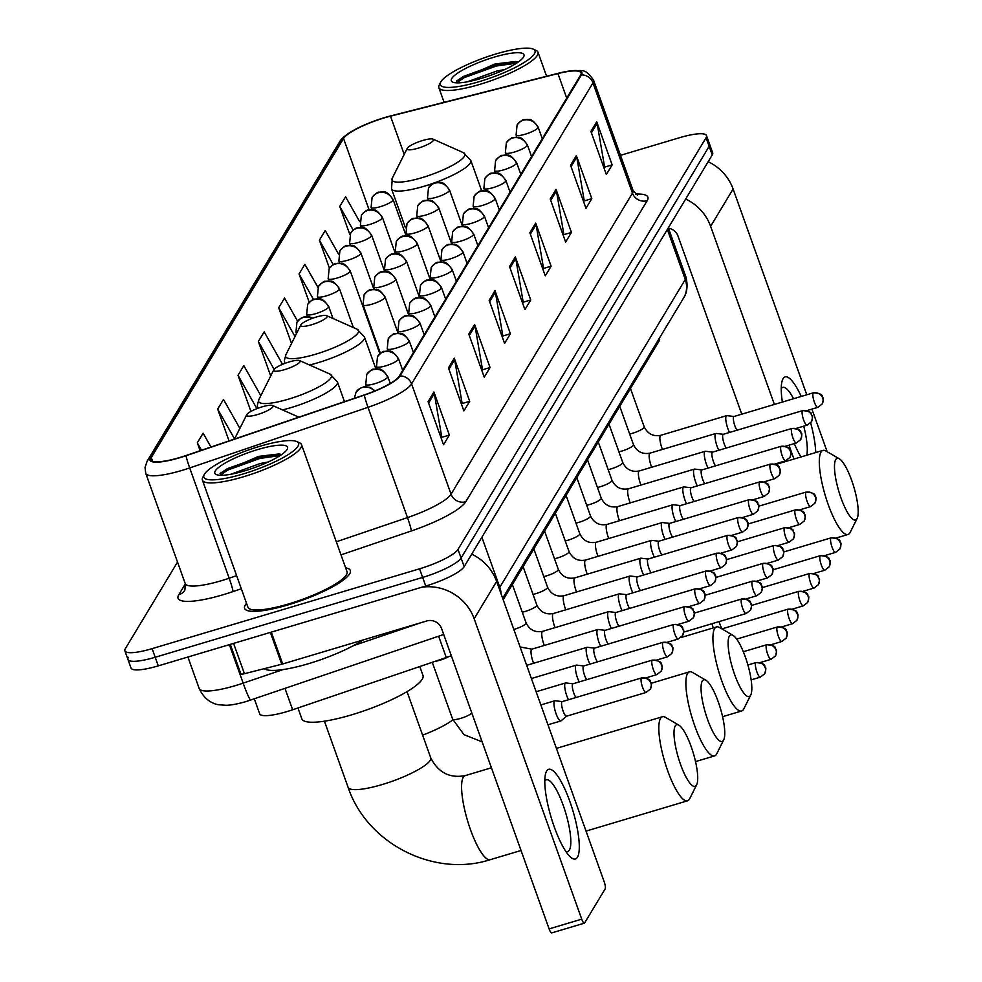 <?xml version="1.0" encoding="UTF-8"?>
<svg xmlns="http://www.w3.org/2000/svg" width="982" height="982" viewBox="0 0 982 982"><rect width="100%" height="100%" fill="white"/><g stroke="black" fill="none" stroke-linecap="round" stroke-linejoin="round"><path stroke-width="1.47" d="M451.303 655.743A35.094 7.353 160.3 0 1 446.282 657.535L292.648 709.765A35.094 7.353 160.3 0 1 286.891 711.606A35.094 7.353 160.3 0 1 259.665 713.779L254.326 698.865M659.352 338.262L659.56 338.864A35.094 7.353 160.3 0 1 659.143 340.95L503.201 599.757M128.384 657.351A35.094 7.353 -19.7 0 0 127.955 659.438L131.048 668.055A35.094 7.353 -19.7 0 0 158.274 665.87L425.734 586.045A35.094 7.353 -19.7 0 0 464.167 566.663L712.245 154.935A35.094 7.353 -19.7 0 0 712.674 152.836L709.581 144.231A35.094 7.353 -19.7 0 1 709.164 146.318A35.094 7.353 -19.7 0 0 709.581 144.231L706.5 135.614A35.094 7.353 -19.7 0 0 679.274 137.787L620.477 155.34M177.521 562.072L125.303 648.734A35.094 7.353 -19.7 0 0 124.874 650.821A35.094 7.353 -19.7 0 0 152.1 648.648L419.56 568.811L422.641 577.428A35.094 7.353 -19.7 0 0 461.074 558.046L709.164 146.318L461.074 558.046A35.094 7.353 -19.7 0 1 422.641 577.428L155.181 657.265L422.641 577.428L425.734 586.045M127.955 659.438A35.094 7.353 -19.7 0 0 155.181 657.265A35.094 7.353 -19.7 0 1 127.955 659.438L124.874 650.821M288.156 604.875A56.146 11.772 -19.7 0 0 350.316 570.505A56.146 11.772 -19.7 0 0 345.639 567.829A56.146 11.772 -19.7 0 1 350.316 570.505A56.146 11.772 -19.7 0 1 288.156 604.875A56.146 11.772 -19.7 0 1 244.592 608.361A56.146 11.772 -19.7 0 0 288.156 604.875M179.878 457.477A37.426 7.844 160.3 0 1 150.835 459.809A37.426 7.844 160.3 0 1 151.289 457.575L343.553 138.487A37.426 7.844 160.3 0 1 390.505 116.158L557.936 73.589A37.426 7.844 160.3 0 1 581.025 72.901A37.426 7.844 160.3 0 1 580.583 75.135L399.183 376.192A37.426 7.844 160.3 0 1 364.322 394.911L186.015 455.525A37.426 7.844 160.3 0 1 179.878 457.477M179.718 457.735A38.372 8.04 -19.7 0 0 186.015 455.734L364.322 395.12A38.372 8.04 -19.7 0 0 400.042 375.934L581.442 74.877A38.372 8.04 -19.7 0 0 568.283 71.183A38.372 8.04 -19.7 0 0 558.242 73.282L390.799 115.864A38.372 8.04 -19.7 0 0 351.863 131.306A38.372 8.04 -19.7 0 0 342.693 138.744L150.418 457.833A38.372 8.04 -19.7 0 0 179.718 457.735M246.519 603.316A56.146 11.772 -19.7 0 0 244.592 608.361A56.146 11.772 -19.7 0 1 246.519 603.316M419.56 568.811A35.094 7.353 -19.7 0 0 457.993 549.429L706.083 137.701A35.094 7.353 -19.7 0 0 706.5 135.614M556.021 189.354L571.45 232.427L565.632 242.075L550.215 199.002L556.021 189.354A9.354 8.863 -148.9 0 1 556.426 190.889L550.706 200.389M576.373 155.573L591.802 198.646L585.984 208.307L570.567 165.234L576.373 155.573A9.354 8.863 -148.9 0 1 576.778 157.12L571.058 166.609M596.725 121.805L612.154 164.878L606.336 174.526L590.918 131.453L596.725 121.805A9.354 8.863 -148.9 0 1 597.13 123.339L591.409 132.84M494.977 290.672L510.395 333.745L504.576 343.393L489.159 300.32L494.977 290.672A9.354 8.863 -148.9 0 1 495.382 292.206L489.65 301.707M474.625 324.453L490.043 367.526L484.236 377.174L468.807 334.101L474.625 324.453A9.354 8.863 -148.9 0 1 475.03 325.987L469.298 335.488M454.273 358.221L469.691 401.294L463.885 410.942L448.455 367.869L454.273 358.221A9.354 8.863 -148.9 0 1 454.678 359.756L448.958 369.257M433.921 392.002L449.339 435.075L443.533 444.723L428.103 401.65L433.921 392.002A9.354 8.863 -148.9 0 1 434.326 393.537L428.606 403.025M535.681 223.123L551.098 266.196L545.28 275.844L529.863 232.783L535.681 223.123A9.354 8.863 -148.9 0 1 536.074 224.657L530.354 234.158M515.329 256.903L530.746 299.976L524.928 309.625L509.511 266.552L515.329 256.903A9.354 8.863 -148.9 0 1 515.734 258.438L510.002 267.939M317.947 287.407L304.874 264.318L299.056 273.966L309.22 302.358M338.569 254.105L325.226 230.537L319.408 240.197L329.461 268.258M359.682 221.686L345.578 196.768L339.76 206.416L349.862 234.612M260.819 395.672L243.818 365.635L238.012 375.284L250.938 411.409M239.878 428.385L223.466 399.416L217.66 409.064L229.052 440.893M210.958 447.043L203.114 433.185L197.308 442.833L200.132 450.726M297.607 321.212L284.522 298.086L278.704 307.747L291.519 343.516M282.546 364.322L264.17 331.867L258.364 341.515L270.701 375.971M530.746 299.976L523.001 302.284M522.559 303.008L523.173 301.99L515.734 258.438M551.098 266.196L543.341 268.516M542.911 269.228L543.525 268.221L536.074 224.657M449.339 435.075L441.593 437.383M441.163 438.107L441.765 437.088L434.326 393.537M469.691 401.294L461.945 403.614M461.515 404.326L462.117 403.32L454.678 359.756M490.043 367.526L482.297 369.833M481.855 370.558L482.469 369.539L475.03 325.987M510.395 333.745L502.649 336.065M502.207 336.777L502.821 335.77L495.382 292.206M612.154 164.878L604.396 167.185M603.967 167.91L604.581 166.891L597.13 123.339M591.802 198.646L584.045 200.966M583.615 201.678L584.229 200.672L576.778 157.12M571.45 232.427L563.693 234.735M563.263 235.459L563.877 234.44L556.426 190.889M258.364 341.515L274.113 369.33M238.012 375.284L256.903 408.659M217.66 409.064L234.575 438.954M197.308 442.833L201.506 450.259M278.704 307.747L295.017 336.544M299.056 273.966L313.516 299.498M319.408 240.197L333.279 264.686M339.76 206.416L353.189 230.132M577.465 857.225A46.792 11.379 -106.6 0 1 569.364 855.948A46.792 11.379 -106.6 0 1 551.148 817.405A46.792 11.379 -106.6 0 1 545.255 775.179A46.792 11.379 -106.6 0 1 546.618 771.079A46.792 11.379 -106.6 0 1 569.793 801.287A46.792 11.379 -106.6 0 1 577.465 857.225M565.767 851.308A37.426 9.108 73.4 0 0 567.731 851.517A37.426 9.108 73.4 0 0 569.364 850.105A37.426 9.108 73.4 0 0 564.527 809.168A37.426 9.108 73.4 0 0 546.323 779.782A37.426 9.108 73.4 0 0 544.789 781.034M421.867 587.199A46.792 44.313 31.1 0 1 474.159 618.734L581.725 919.164A5.843 1.424 73.4 0 0 584.364 923.166A5.843 1.424 73.4 0 0 584.621 922.945L605.17 888.845A5.843 1.424 73.4 0 0 604.212 881.861L496.634 581.43L474.159 618.734M471.704 554.13A46.792 44.313 31.1 0 1 496.634 581.43M552.007 932.679A5.843 1.424 -106.6 0 1 551.749 932.9A5.843 1.424 -106.6 0 1 549.11 928.898L441.544 628.468A11.698 11.084 -148.9 0 0 426.814 620.955L282.681 663.967A5.843 1.228 160.3 0 1 281.76 664.225L244.432 673.713A5.843 1.228 160.3 0 1 240.823 673.824L230.291 644.376M259.53 446.38A50.303 10.544 -19.7 0 0 204.182 474.65A50.303 10.544 -19.7 0 0 242.861 474.048A50.303 10.544 -19.7 0 0 296.687 441.519A50.303 10.544 -19.7 0 0 259.53 446.38M204.182 474.65L202.758 477.473A52.635 11.035 -19.7 0 0 202.402 480.112A52.635 11.035 -19.7 0 0 243.241 476.847A52.635 11.035 -19.7 0 0 301.523 444.625A52.635 11.035 -19.7 0 0 299.571 442.808L296.687 441.519M202.402 480.112L247.906 607.171A52.635 11.035 -19.7 0 0 288.733 603.905A52.635 11.035 -19.7 0 0 347.014 571.684L301.523 444.625M264.281 668.668A58.49 12.263 -19.7 0 0 308.594 663.66A58.49 12.263 -19.7 0 0 362.935 640.019M230.819 474.257L260.107 463.529L268.282 461.97M244.8 470.832A38.605 8.089 -19.7 0 0 287.284 449.118A38.605 8.089 -19.7 0 0 257.591 449.596A38.605 8.089 -19.7 0 0 216.261 474.552A38.605 8.089 -19.7 0 0 244.8 470.832M281.576 454.605L279.048 453.93L258.524 456.397L220.361 473.128M220.128 475.263L227.726 470.071L259.948 458.422L280.128 455.574M220.078 473.459L227.247 468.721L259.469 457.084L280.68 454.261M696.459 785.134A32.173 7.819 73.4 0 0 696.643 784.802A32.173 7.819 73.4 0 0 693.353 753.292A32.173 7.819 73.4 0 0 678.832 725.121A32.173 7.819 73.4 0 0 675.26 725.919A32.173 7.819 73.4 0 0 680.526 764.377A32.173 7.819 73.4 0 0 696.459 785.134M696.643 784.802L689.695 798.697A43.871 10.667 -106.6 0 1 689.438 799.152A43.871 10.667 -106.6 0 1 687.535 800.809A43.871 10.667 -106.6 0 1 666.189 766.377A43.871 10.667 -106.6 0 1 660.53 718.394A43.871 10.667 -106.6 0 1 662.433 716.737A43.871 10.667 -106.6 0 1 665.403 717.314L678.832 725.121M262.169 406.83A14.043 2.946 -19.7 0 0 246.728 414.723A14.043 2.946 -19.7 0 0 257.517 414.551A14.043 2.946 -19.7 0 0 272.542 405.48A14.043 2.946 -19.7 0 0 262.169 406.83M297.951 707.961L301.83 718.812A64.333 13.49 -19.7 0 0 351.74 714.81A64.333 13.49 -19.7 0 0 422.972 675.432L419.793 666.545M723.513 740.232A32.173 7.819 73.4 0 0 723.697 739.9A32.173 7.819 73.4 0 0 720.407 708.39A32.173 7.819 73.4 0 0 705.886 680.219A32.173 7.819 73.4 0 0 702.314 681.005A32.173 7.819 73.4 0 0 707.58 719.462A32.173 7.819 73.4 0 0 723.513 740.232M723.697 739.9L716.75 753.795A43.871 10.667 -106.6 0 1 716.504 754.25A43.871 10.667 -106.6 0 1 714.589 755.907A43.871 10.667 -106.6 0 1 693.243 721.463A43.871 10.667 -106.6 0 1 687.584 673.492A43.871 10.667 -106.6 0 1 689.499 671.835A43.871 10.667 -106.6 0 1 692.457 672.412L705.886 680.219M289.224 361.928A14.043 2.946 -19.7 0 0 273.782 369.821A14.043 2.946 -19.7 0 0 284.571 369.649A14.043 2.946 -19.7 0 0 299.596 360.578A14.043 2.946 -19.7 0 0 289.224 361.928M750.579 695.33A32.173 7.819 73.4 0 0 750.751 694.998A32.173 7.819 73.4 0 0 747.462 663.476A32.173 7.819 73.4 0 0 732.94 635.317A32.173 7.819 73.4 0 0 729.368 636.103A32.173 7.819 73.4 0 0 734.646 674.56A32.173 7.819 73.4 0 0 750.579 695.33M750.751 694.998L743.804 708.894A43.871 10.667 -106.6 0 1 743.558 709.348A43.871 10.667 -106.6 0 1 741.643 710.993A43.871 10.667 -106.6 0 1 720.297 676.561A43.871 10.667 -106.6 0 1 714.638 628.578A43.871 10.667 -106.6 0 1 716.553 626.933A43.871 10.667 -106.6 0 1 719.511 627.51L732.94 635.317M316.29 317.026A14.043 2.946 -19.7 0 0 300.836 324.907A14.043 2.946 -19.7 0 0 311.638 324.747A14.043 2.946 -19.7 0 0 326.65 315.664A14.043 2.946 -19.7 0 0 316.29 317.026M856.942 518.803A32.173 7.819 73.4 0 0 857.126 518.471A32.173 7.819 73.4 0 0 853.837 486.962A32.173 7.819 73.4 0 0 839.315 458.79A32.173 7.819 73.4 0 0 835.731 459.576A32.173 7.819 73.4 0 0 841.009 498.034A32.173 7.819 73.4 0 0 856.942 518.803M857.126 518.471L850.179 532.367A43.871 10.667 -106.6 0 1 849.921 532.821A43.871 10.667 -106.6 0 1 848.006 534.466A43.871 10.667 -106.6 0 1 826.672 500.034A43.871 10.667 -106.6 0 1 821.013 452.051A43.871 10.667 -106.6 0 1 822.916 450.407A43.871 10.667 -106.6 0 1 825.887 450.983L839.315 458.79M422.653 140.5A14.043 2.946 -19.7 0 0 407.211 148.38A14.043 2.946 -19.7 0 0 418.001 148.221A14.043 2.946 -19.7 0 0 433.025 139.137A14.043 2.946 -19.7 0 0 422.653 140.5M711.95 623.73A10.532 2.565 73.4 0 0 713.042 627.24A10.532 2.565 73.4 0 0 713.288 627.903M719.168 621.569A7.598 1.854 73.4 0 0 720.052 624.491A7.598 1.854 73.4 0 0 722.187 628.811M435.161 661.316A10.532 2.21 -19.7 0 0 439.924 660.223A10.532 2.21 -19.7 0 0 448.197 656.872M562.269 701.602L555.088 700.755A10.532 2.565 73.4 0 0 554.818 700.767A10.532 2.565 73.4 0 0 556.082 713.754A10.532 2.565 73.4 0 0 560.845 720.948A10.532 2.565 73.4 0 0 561.078 720.813L566.614 716.173M562.379 701.614A7.598 1.854 73.4 0 0 562.17 701.627A7.598 1.854 73.4 0 0 561.839 701.909A7.598 1.854 73.4 0 0 563.091 711.005A7.598 1.854 73.4 0 0 566.528 716.197A7.598 1.854 73.4 0 0 566.7 716.099M573.009 683.779L565.828 682.932A10.532 2.565 73.4 0 0 565.558 682.956A10.532 2.565 73.4 0 0 566.823 695.931A10.532 2.565 73.4 0 0 568.443 699.749M573.107 683.791A7.598 1.854 73.4 0 0 572.911 683.803A7.598 1.854 73.4 0 0 572.58 684.098A7.598 1.854 73.4 0 0 573.832 693.182A7.598 1.854 73.4 0 0 575.968 697.515M583.75 665.956L576.569 665.109A10.532 2.565 73.4 0 0 576.287 665.133A10.532 2.565 73.4 0 0 577.563 678.12A10.532 2.565 73.4 0 0 579.184 681.938M583.848 665.968A7.598 1.854 73.4 0 0 583.652 665.992A7.598 1.854 73.4 0 0 583.32 666.275A7.598 1.854 73.4 0 0 584.572 675.358A7.598 1.854 73.4 0 0 586.696 679.691M594.478 648.145L587.297 647.285A10.532 2.565 73.4 0 0 587.027 647.31A10.532 2.565 73.4 0 0 588.292 660.297A10.532 2.565 73.4 0 0 589.924 664.114M594.589 648.157A7.598 1.854 73.4 0 0 594.392 648.169A7.598 1.854 73.4 0 0 594.061 648.451A7.598 1.854 73.4 0 0 595.301 657.547A7.598 1.854 73.4 0 0 597.437 661.868M605.219 630.321L598.038 629.474A10.532 2.565 73.4 0 0 597.768 629.487A10.532 2.565 73.4 0 0 599.032 642.473A10.532 2.565 73.4 0 0 600.665 646.291M605.329 630.334A7.598 1.854 73.4 0 0 605.121 630.346A7.598 1.854 73.4 0 0 604.789 630.628A7.598 1.854 73.4 0 0 606.041 639.724A7.598 1.854 73.4 0 0 608.177 644.057M615.96 612.498L608.779 611.651A10.532 2.565 73.4 0 0 608.509 611.676A10.532 2.565 73.4 0 0 609.773 624.65A10.532 2.565 73.4 0 0 611.393 628.48M616.058 612.51A7.598 1.854 73.4 0 0 615.861 612.523A7.598 1.854 73.4 0 0 615.53 612.817A7.598 1.854 73.4 0 0 616.782 621.901A7.598 1.854 73.4 0 0 618.918 626.234M626.7 594.675L619.519 593.828A10.532 2.565 73.4 0 0 619.237 593.852A10.532 2.565 73.4 0 0 620.514 606.839A10.532 2.565 73.4 0 0 622.134 610.657M626.798 594.687A7.598 1.854 73.4 0 0 626.602 594.711A7.598 1.854 73.4 0 0 626.27 594.994A7.598 1.854 73.4 0 0 627.523 604.09A7.598 1.854 73.4 0 0 629.646 608.41M637.428 576.864L630.248 576.017A10.532 2.565 73.4 0 0 629.978 576.029A10.532 2.565 73.4 0 0 631.242 589.016A10.532 2.565 73.4 0 0 632.874 592.833M637.539 576.876A7.598 1.854 73.4 0 0 637.343 576.888A7.598 1.854 73.4 0 0 637.011 577.17A7.598 1.854 73.4 0 0 638.251 586.266A7.598 1.854 73.4 0 0 640.387 590.587M648.169 559.04L640.988 558.193A10.532 2.565 73.4 0 0 640.718 558.218A10.532 2.565 73.4 0 0 641.983 571.193A10.532 2.565 73.4 0 0 643.615 575.01M648.28 559.053A7.598 1.854 73.4 0 0 648.071 559.065A7.598 1.854 73.4 0 0 647.739 559.359A7.598 1.854 73.4 0 0 648.992 568.443A7.598 1.854 73.4 0 0 651.127 572.776M658.91 541.217L651.729 540.37A10.532 2.565 73.4 0 0 651.459 540.395A10.532 2.565 73.4 0 0 652.723 553.369A10.532 2.565 73.4 0 0 654.343 557.199M659.008 541.229A7.598 1.854 73.4 0 0 658.812 541.242A7.598 1.854 73.4 0 0 658.48 541.536A7.598 1.854 73.4 0 0 659.732 550.62A7.598 1.854 73.4 0 0 661.868 554.953M669.65 523.406L662.469 522.547A10.532 2.565 73.4 0 0 662.187 522.571A10.532 2.565 73.4 0 0 663.464 535.558A10.532 2.565 73.4 0 0 665.084 539.376M669.749 523.418A7.598 1.854 73.4 0 0 669.552 523.431A7.598 1.854 73.4 0 0 669.221 523.713A7.598 1.854 73.4 0 0 670.473 532.809A7.598 1.854 73.4 0 0 672.596 537.129M680.379 505.583L673.198 504.736A10.532 2.565 73.4 0 0 672.928 504.748A10.532 2.565 73.4 0 0 674.192 517.735A10.532 2.565 73.4 0 0 675.825 521.552M680.489 505.595A7.598 1.854 73.4 0 0 680.293 505.607A7.598 1.854 73.4 0 0 679.961 505.89A7.598 1.854 73.4 0 0 681.201 514.985A7.598 1.854 73.4 0 0 683.337 519.318M691.119 487.759L683.938 486.912A10.532 2.565 73.4 0 0 683.668 486.937A10.532 2.565 73.4 0 0 684.933 499.912A10.532 2.565 73.4 0 0 686.565 503.741M691.23 487.772A7.598 1.854 73.4 0 0 691.021 487.784A7.598 1.854 73.4 0 0 690.69 488.079A7.598 1.854 73.4 0 0 691.942 497.162A7.598 1.854 73.4 0 0 694.078 501.495M701.86 469.936L694.679 469.089A10.532 2.565 73.4 0 0 694.409 469.114A10.532 2.565 73.4 0 0 695.673 482.101A10.532 2.565 73.4 0 0 697.294 485.918M701.958 469.948A7.598 1.854 73.4 0 0 701.762 469.973A7.598 1.854 73.4 0 0 701.43 470.255A7.598 1.854 73.4 0 0 702.682 479.339A7.598 1.854 73.4 0 0 704.818 483.672M712.601 452.125L705.42 451.266A10.532 2.565 73.4 0 0 705.137 451.29A10.532 2.565 73.4 0 0 706.414 464.277A10.532 2.565 73.4 0 0 708.034 468.095M712.699 452.137A7.598 1.854 73.4 0 0 712.502 452.15A7.598 1.854 73.4 0 0 712.171 452.432A7.598 1.854 73.4 0 0 713.411 461.528A7.598 1.854 73.4 0 0 715.547 465.849M723.329 434.302L716.148 433.455A10.532 2.565 73.4 0 0 715.878 433.467A10.532 2.565 73.4 0 0 717.142 446.454A10.532 2.565 73.4 0 0 718.775 450.272M723.439 434.314A7.598 1.854 73.4 0 0 723.243 434.326A7.598 1.854 73.4 0 0 722.912 434.609A7.598 1.854 73.4 0 0 724.151 443.704A7.598 1.854 73.4 0 0 726.287 448.038M734.07 416.478L726.889 415.632A10.532 2.565 73.4 0 0 726.619 415.656A10.532 2.565 73.4 0 0 727.883 428.631A10.532 2.565 73.4 0 0 729.516 432.461M734.18 416.491A7.598 1.854 73.4 0 0 733.971 416.503A7.598 1.854 73.4 0 0 733.64 416.798A7.598 1.854 73.4 0 0 734.892 425.881A7.598 1.854 73.4 0 0 737.028 430.214M800.981 456.949A46.792 11.379 -106.6 0 1 794.278 443.606M782.359 402.068A46.792 11.379 -106.6 0 1 781.721 382.747A46.792 11.379 -106.6 0 1 783.084 378.659A46.792 11.379 -106.6 0 1 801.226 396.433M685.682 199.027A46.792 44.313 31.1 0 1 710.612 226.314L774.393 404.449M708.169 161.711A46.792 44.313 31.1 0 1 733.1 188.998L806.774 394.776M810.653 422.849A46.792 11.379 -106.6 0 1 815.735 452.555M788.988 445.19L793.947 459.048M811.905 409.113L827.163 451.732M741.778 414.183L677.997 236.048A11.698 11.084 -148.9 0 0 668.484 228.205M806.75 455.231A37.426 9.108 73.4 0 0 803.742 426.163M793.566 398.717A37.426 9.108 73.4 0 0 782.777 387.362A37.426 9.108 73.4 0 0 781.242 388.614M495.984 53.961A50.303 10.544 -19.7 0 0 440.636 82.218A50.303 10.544 -19.7 0 0 479.314 81.616A50.303 10.544 -19.7 0 0 533.14 49.1A50.303 10.544 -19.7 0 0 495.984 53.961M440.636 82.218L439.224 85.053A52.635 11.035 -19.7 0 0 438.868 87.693A52.635 11.035 -19.7 0 0 479.695 84.415A52.635 11.035 -19.7 0 0 537.976 52.193A52.635 11.035 -19.7 0 0 536.025 50.389L533.14 49.1M467.285 81.825L496.561 71.109L504.736 69.538M481.254 78.4A38.605 8.089 -19.7 0 0 523.737 56.698A38.605 8.089 -19.7 0 0 494.044 57.177A38.605 8.089 -19.7 0 0 452.727 82.132A38.605 8.089 -19.7 0 0 481.254 78.4M518.042 62.173L515.513 61.498L494.989 63.977L456.826 80.708M456.581 82.844L464.179 77.652L496.413 66.003L516.581 63.155M456.544 81.04L463.7 76.301L495.922 64.652L517.133 61.841M285.001 688.431L292.648 709.765M438.635 636.201L446.282 657.535M658.615 339.477L659.143 340.95M443.692 634.482L246.052 701.578C237.104 704.119 230.304 705.346 225.676 705.26L219.317 704.806C217.967 704.72 206.134 703.493 199.186 688.505A46.792 9.808 -19.7 0 0 235.484 685.596A46.792 9.808 -19.7 0 0 243.155 683.141L229.371 644.646M464.167 566.663L457.993 549.429M158.274 665.87L152.1 648.648M712.245 154.935L706.083 137.701M499.102 588.304A46.792 9.808 -19.7 0 0 499.801 587.31L481.88 537.264M250.729 700.092A23.396 1.755 -108.8 0 1 243.155 683.141L283.123 669.564M353.287 645.702L421.033 622.674M501.102 593.889A23.396 22.156 -148.9 0 0 499.801 587.31L685.276 279.489L667.355 229.432M685.841 276.691C689.56 291.286 683.251 298.405 683.57 298.049A23.396 22.156 -148.9 0 0 685.276 279.489A46.792 9.808 -19.7 0 0 685.841 276.691L668.337 227.812M151.289 457.575L152.603 461.245M581.442 74.877A11.698 11.084 31.1 0 1 592.981 82.881L411.581 383.925A46.792 9.808 160.3 0 1 368.005 407.321L189.698 467.948A46.792 9.808 160.3 0 1 182.026 470.39A46.792 9.808 160.3 0 1 145.729 473.299L185.217 583.566A46.792 9.808 -19.7 0 0 221.515 580.657A46.792 9.808 -19.7 0 0 229.174 578.214L236.625 575.673M186.015 455.734A11.698 0.872 -108.8 0 0 189.698 467.948L229.174 578.214A11.698 0.872 71.2 0 1 233.016 591.581A58.49 12.263 160.3 0 1 178.761 594.785L185.328 583.897M364.322 395.12A11.698 0.872 -108.8 0 0 368.005 407.321L407.481 517.588A46.792 9.808 -19.7 0 0 451.057 494.192L411.581 383.925A11.698 11.084 -148.9 0 0 400.042 375.934M568.283 71.183C584.216 70.52 584.818 68.2 593.533 80.094A46.792 9.808 160.3 0 1 592.981 82.881L632.457 193.147A46.792 9.808 -19.7 0 0 633.022 190.348L637.453 195.209M342.693 138.744A11.698 11.084 -148.9 0 0 339.416 142.144L147.14 461.221A11.698 11.084 31.1 0 1 150.418 457.833M635.612 194.117A58.49 12.263 160.3 0 1 647.187 200.672L465.787 501.716A58.49 12.263 160.3 0 1 411.323 530.967L341 554.867M241.314 588.758L233.016 591.581M336.31 541.794L407.481 517.588A11.698 0.872 71.2 0 1 411.323 530.967M465.787 501.716A11.698 11.084 -148.9 0 1 451.057 494.192L632.457 193.147A11.698 11.084 -148.9 0 0 647.187 200.672M178.761 594.785A11.698 11.084 -148.9 0 0 184.923 590.059L185.217 583.566M557.936 73.589L566.724 98.126M390.505 116.158L404.191 154.407M343.553 138.487L369.109 209.853M271.29 632.138L282.681 663.967M549.11 928.898L581.725 919.164M281.76 664.225L270.369 632.42M233.581 643.394L244.432 673.713M407.027 691.623L430.693 757.711A43.871 9.194 160.3 0 1 430.165 760.326A43.871 9.194 160.3 0 1 382.121 784.569A43.871 9.194 160.3 0 1 348.094 787.282C366.814 843.575 434.007 877.883 490.3 859.667L521.037 850.498M430.693 757.711C438.132 772.539 449.646 778.505 465.21 775.608A43.871 10.667 73.4 0 0 463.295 777.253A43.871 10.667 73.4 0 0 468.966 825.236A43.871 10.667 73.4 0 0 490.3 859.667M452.874 719.831A43.871 9.194 160.3 0 1 422.604 735.137M273.782 369.821L258.867 399.576A38.691 8.114 -19.7 0 0 288.622 399.109A38.691 8.114 -19.7 0 0 330.013 374.105L337.403 381.9A42.116 8.826 -19.7 0 1 290.77 407.677A42.116 8.826 -19.7 0 1 282.521 409.911M300.836 324.907L285.922 354.674A38.691 8.114 -19.7 0 0 315.676 354.207A38.691 8.114 -19.7 0 0 357.067 329.203L364.457 336.998A42.116 8.826 -19.7 0 1 317.837 362.763A42.116 8.826 -19.7 0 1 309.575 365.009M392.297 178.147A38.691 8.114 -19.7 0 0 422.039 177.681A38.691 8.114 -19.7 0 0 463.443 152.676L470.82 160.471A42.116 8.826 -19.7 0 1 424.199 186.236A42.116 8.826 -19.7 0 1 391.536 188.863L392.297 178.147L407.211 148.38M296.466 333.647L295.938 332.198A11.698 2.455 -19.7 0 0 296.908 332.751M295.938 332.198L296.932 322.219A11.698 11.084 31.1 0 1 303.094 317.481A11.698 11.084 -148.9 0 1 312.092 318.438M755.661 662.85A7.598 1.854 73.4 0 0 756.643 671.172A7.598 1.854 73.4 0 0 760.338 677.138L764.671 673.775A7.598 7.205 31.1 0 0 765.236 667.748A7.598 7.205 -148.9 0 0 755.661 662.85A7.598 1.854 73.4 0 1 755.993 662.568L747.903 664.986M307.464 316.56L306.679 314.375A11.698 2.455 -19.7 0 0 315.75 313.651A11.698 2.455 -19.7 0 0 328.565 307.182A11.698 11.084 -148.9 0 0 313.835 299.657A11.698 11.084 31.1 0 0 307.673 304.395C311.233 300.418 313.528 298.675 314.571 299.154L318.328 298.749C319.555 299.927 320.954 295.643 328.7 306.482A11.698 2.455 -19.7 0 1 328.565 307.182M766.39 645.039A7.598 1.854 73.4 0 0 767.372 653.349A7.598 1.854 73.4 0 0 771.079 659.315L775.412 655.964A7.598 7.205 31.1 0 0 775.964 649.924A7.598 7.205 -148.9 0 0 766.39 645.039A7.598 1.854 73.4 0 1 766.721 644.744L743.325 651.729M318.205 298.749L317.419 296.552A11.698 2.455 -19.7 0 0 326.49 295.827A11.698 2.455 -19.7 0 0 339.306 289.371A11.698 11.084 -148.9 0 0 324.576 281.846A11.698 11.084 31.1 0 0 318.413 286.572C321.961 282.595 324.269 280.852 325.312 281.331L329.068 280.926C330.283 282.116 331.695 277.832 339.441 288.671A11.698 2.455 -19.7 0 1 339.306 289.371M777.13 627.216A7.598 1.854 73.4 0 0 778.112 635.538A7.598 1.854 73.4 0 0 781.807 641.504L786.152 638.14A7.598 7.205 31.1 0 0 786.705 632.101A7.598 7.205 -148.9 0 0 777.13 627.216A7.598 1.854 73.4 0 1 777.462 626.933L736.672 639.11M328.933 280.926L328.148 278.728A11.698 2.455 -19.7 0 0 337.231 278.004A11.698 2.455 -19.7 0 0 350.034 271.548A11.698 11.084 -148.9 0 0 335.316 264.023A11.698 11.084 31.1 0 0 329.142 268.749C332.702 264.784 335.009 263.041 336.053 263.52L339.809 263.115C341.024 264.293 342.436 260.009 350.181 270.848A11.698 2.455 -19.7 0 1 350.034 271.548M787.871 609.392A7.598 1.854 73.4 0 0 788.853 617.715A7.598 1.854 73.4 0 0 792.548 623.68L796.893 620.317A7.598 7.205 31.1 0 0 797.445 614.29A7.598 7.205 -148.9 0 0 787.871 609.392A7.598 1.854 73.4 0 1 788.202 609.11L721.905 628.897M339.674 263.102L338.888 260.917A11.698 2.455 -19.7 0 0 347.959 260.193A11.698 2.455 -19.7 0 0 360.775 253.724A11.698 11.084 -148.9 0 0 346.045 246.2A11.698 11.084 31.1 0 0 339.882 250.938C343.442 246.961 345.738 245.218 346.781 245.696L350.549 245.291C351.765 246.47 353.164 242.186 360.922 253.025A11.698 2.455 -19.7 0 1 360.775 253.724M798.612 591.581A7.598 1.854 73.4 0 0 799.593 599.892A7.598 1.854 73.4 0 0 803.288 605.857L807.621 602.494A7.598 7.205 31.1 0 0 808.186 596.467A7.598 7.205 -148.9 0 0 798.612 591.581A7.598 1.854 73.4 0 1 798.943 591.287L751.512 605.452M350.414 245.279L349.629 243.094A11.698 2.455 -19.7 0 0 358.7 242.37A11.698 2.455 -19.7 0 0 371.515 235.901A11.698 11.084 -148.9 0 0 356.785 228.389A11.698 11.084 31.1 0 0 350.623 233.115C354.183 229.137 356.478 227.394 357.522 227.873L361.278 227.468C362.505 228.659 363.905 224.362 371.65 235.214A11.698 2.455 -19.7 0 1 371.515 235.901M809.34 573.758A7.598 1.854 73.4 0 0 810.322 582.068A7.598 1.854 73.4 0 0 814.029 588.046L818.362 584.683A7.598 7.205 31.1 0 0 818.914 578.644A7.598 7.205 -148.9 0 0 809.34 573.758A7.598 1.854 73.4 0 1 809.671 573.476L762.241 587.629M361.155 227.468L360.369 225.271A11.698 2.455 -19.7 0 0 369.441 224.547A11.698 2.455 -19.7 0 0 382.256 218.09A11.698 11.084 -148.9 0 0 367.526 210.565A11.698 11.084 31.1 0 0 361.364 215.291C364.911 211.326 367.219 209.571 368.262 210.062L372.018 209.657C373.234 210.835 374.645 206.551 382.391 217.39A11.698 2.455 -19.7 0 1 382.256 218.09M820.08 555.935A7.598 1.854 73.4 0 0 821.062 564.257A7.598 1.854 73.4 0 0 824.757 570.223L829.103 566.86A7.598 7.205 31.1 0 0 829.655 560.82A7.598 7.205 -148.9 0 0 820.08 555.935A7.598 1.854 73.4 0 1 820.412 555.652L772.981 569.806M371.883 209.645L371.098 207.46A11.698 2.455 -19.7 0 0 380.181 206.723A11.698 2.455 -19.7 0 0 392.984 200.267A11.698 11.084 -148.9 0 0 378.266 192.742A11.698 11.084 31.1 0 0 372.092 197.48C375.652 193.503 377.96 191.76 379.003 192.239L382.759 191.834C383.974 193.012 385.386 188.728 393.131 199.567A11.698 2.455 -19.7 0 1 392.984 200.267M830.821 538.111A7.598 1.854 73.4 0 0 831.803 546.434A7.598 1.854 73.4 0 0 835.498 552.4L839.843 549.036A7.598 7.205 31.1 0 0 840.396 543.009A7.598 7.205 -148.9 0 0 830.821 538.111A7.598 1.854 73.4 0 1 831.153 537.829L783.722 551.982M741.435 599.241A7.598 1.854 73.4 0 0 742.417 607.563A7.598 1.854 73.4 0 0 746.124 613.529L750.457 610.166A7.598 7.205 31.1 0 0 751.009 604.139A7.598 7.205 -148.9 0 0 741.435 599.241A7.598 1.854 73.4 0 1 741.766 598.959L694.335 613.112M380.427 353.36L363.07 304.85A11.698 2.455 -19.7 0 0 372.141 304.125A11.698 2.455 -19.7 0 0 384.944 297.669A11.698 11.084 -148.9 0 0 370.226 290.144A11.698 11.084 31.1 0 0 364.064 294.87C367.612 290.893 369.919 289.15 370.963 289.629L374.719 289.224C375.934 290.414 377.346 286.13 385.091 296.969A11.698 2.455 -19.7 0 1 384.944 297.669M752.175 581.418A7.598 1.854 73.4 0 0 753.157 589.74A7.598 1.854 73.4 0 0 756.864 595.706L761.197 592.342A7.598 7.205 31.1 0 0 761.75 586.315A7.598 7.205 -148.9 0 0 752.175 581.418A7.598 1.854 73.4 0 1 752.507 581.135L705.076 595.301M374.584 289.224L373.798 287.026A11.698 2.455 -19.7 0 0 382.882 286.302A11.698 2.455 -19.7 0 0 395.685 279.845A11.698 11.084 -148.9 0 0 380.955 272.321A11.698 11.084 31.1 0 0 374.793 277.047C378.352 273.082 380.648 271.327 381.703 271.818L385.46 271.413C386.675 272.591 388.074 268.307 395.832 279.146A11.698 2.455 -19.7 0 1 395.685 279.845M762.916 563.607A7.598 1.854 73.4 0 0 763.898 571.917A7.598 1.854 73.4 0 0 767.593 577.895L771.938 574.531A7.598 7.205 31.1 0 0 772.49 568.492A7.598 7.205 -148.9 0 0 762.916 563.607A7.598 1.854 73.4 0 1 763.247 563.312L715.817 577.477M385.325 271.4L384.539 269.215A11.698 2.455 -19.7 0 0 393.61 268.491A11.698 2.455 -19.7 0 0 406.425 262.022A11.698 11.084 -148.9 0 0 391.695 254.498A11.698 11.084 31.1 0 0 385.533 259.236C389.093 255.259 391.388 253.516 392.432 253.994L396.2 253.589C397.415 254.768 398.815 250.484 406.56 261.322A11.698 2.455 -19.7 0 1 406.425 262.022M773.656 545.783A7.598 1.854 73.4 0 0 774.638 554.106A7.598 1.854 73.4 0 0 778.333 560.071L782.666 556.708A7.598 7.205 31.1 0 0 783.231 550.669A7.598 7.205 -148.9 0 0 773.656 545.783A7.598 1.854 73.4 0 1 773.988 545.501L726.557 559.654M396.065 253.577L395.28 251.392A11.698 2.455 -19.7 0 0 404.351 250.668A11.698 2.455 -19.7 0 0 417.166 244.199A11.698 11.084 -148.9 0 0 402.436 236.687A11.698 11.084 31.1 0 0 396.274 241.412C399.834 237.435 402.129 235.692 403.172 236.171L406.929 235.766C408.144 236.957 409.555 232.66 417.301 243.511A11.698 2.455 -19.7 0 1 417.166 244.199M784.385 527.96A7.598 1.854 73.4 0 0 785.367 536.282A7.598 1.854 73.4 0 0 789.074 542.248L793.407 538.885A7.598 7.205 31.1 0 0 793.959 532.858A7.598 7.205 -148.9 0 0 784.385 527.96A7.598 1.854 73.4 0 1 784.716 527.678L737.286 541.831M406.793 235.766L406.02 233.569A11.698 2.455 -19.7 0 0 415.091 232.844A11.698 2.455 -19.7 0 0 427.894 226.388A11.698 11.084 -148.9 0 0 413.177 218.863A11.698 11.084 31.1 0 0 407.002 223.589C410.562 219.624 412.87 217.869 413.913 218.36L417.669 217.955C418.884 219.133 420.296 214.849 428.042 225.688A11.698 2.455 -19.7 0 1 427.894 226.388M795.125 510.149A7.598 1.854 73.4 0 0 796.107 518.459A7.598 1.854 73.4 0 0 799.802 524.425L804.148 521.074A7.598 7.205 31.1 0 0 804.7 515.034A7.598 7.205 -148.9 0 0 795.125 510.149A7.598 1.854 73.4 0 1 795.457 509.854L748.026 524.02M417.534 217.943L416.749 215.758A11.698 2.455 -19.7 0 0 425.832 215.021A11.698 2.455 -19.7 0 0 438.635 208.565A11.698 11.084 -148.9 0 0 423.905 201.04A11.698 11.084 31.1 0 0 417.743 205.766C421.303 201.801 423.598 200.058 424.654 200.537L428.41 200.132C429.625 201.31 431.024 197.026 438.782 207.865A11.698 2.455 -19.7 0 1 438.635 208.565M805.866 492.326A7.598 1.854 73.4 0 0 806.848 500.636A7.598 1.854 73.4 0 0 810.543 506.614L814.888 503.25A7.598 7.205 31.1 0 0 815.441 497.211A7.598 7.205 -148.9 0 0 805.866 492.326A7.598 1.854 73.4 0 1 806.197 492.043L758.767 506.196M428.275 200.119L427.489 197.934A11.698 2.455 -19.7 0 0 436.56 197.21A11.698 2.455 -19.7 0 0 449.375 190.741A11.698 11.084 -148.9 0 0 434.645 183.217A11.698 11.084 31.1 0 0 428.483 187.955C432.043 183.978 434.339 182.235 435.382 182.713L439.15 182.308C440.366 183.487 441.765 179.203 449.51 190.042A11.698 2.455 -19.7 0 1 449.375 190.741M641.32 678.194A7.598 1.854 73.4 0 0 642.302 686.504A7.598 1.854 73.4 0 0 646.009 692.47L650.342 689.119A7.598 7.205 31.1 0 0 650.894 683.079A7.598 7.205 -148.9 0 0 641.32 678.194A7.598 1.854 73.4 0 1 641.651 677.899L562.17 701.627M482.137 741.864L463.946 734.646L452.579 719.033A10.532 2.21 -19.7 0 0 460.742 718.37A10.532 2.21 -19.7 0 0 471.839 713.092M652.06 660.37A7.598 1.854 73.4 0 0 653.042 668.693A7.598 1.854 73.4 0 0 656.737 674.659L661.082 671.295A7.598 7.205 31.1 0 0 661.635 665.256A7.598 7.205 -148.9 0 0 652.06 660.37A7.598 1.854 73.4 0 1 652.392 660.088L572.911 683.803M354.342 398.299L356.024 392.272A11.698 11.084 31.1 0 1 362.186 387.534A11.698 11.084 -148.9 0 1 374.523 391.082M662.801 642.547A7.598 1.854 73.4 0 0 663.783 650.87A7.598 1.854 73.4 0 0 667.478 656.835L671.811 653.472A7.598 7.205 31.1 0 0 672.375 647.445A7.598 7.205 -148.9 0 0 662.801 642.547A7.598 1.854 73.4 0 1 663.132 642.265L583.652 665.992M366.544 386.613L365.758 384.428A11.698 2.455 -19.7 0 0 374.842 383.704A11.698 2.455 -19.7 0 0 387.645 377.235A11.698 11.084 -148.9 0 0 372.915 369.723A11.698 11.084 31.1 0 0 366.752 374.449C370.312 370.472 372.62 368.729 373.663 369.207L377.419 368.802C378.635 369.993 380.046 365.697 387.792 376.548A11.698 2.455 -19.7 0 1 387.645 377.235M673.529 624.736A7.598 1.854 73.4 0 0 674.511 633.046A7.598 1.854 73.4 0 0 678.218 639.012L682.551 635.649A7.598 7.205 31.1 0 0 683.104 629.622A7.598 7.205 -148.9 0 0 673.529 624.736A7.598 1.854 73.4 0 1 673.861 624.442L594.392 648.169M377.284 368.802L376.499 366.605A11.698 2.455 -19.7 0 0 385.57 365.881A11.698 2.455 -19.7 0 0 398.385 359.424A11.698 11.084 -148.9 0 0 383.655 351.9A11.698 11.084 31.1 0 0 377.493 356.626C381.053 352.661 383.348 350.905 384.392 351.396L388.16 350.991C389.375 352.17 390.775 347.886 398.532 358.725A11.698 2.455 -19.7 0 1 398.385 359.424M684.27 606.913A7.598 1.854 73.4 0 0 685.252 615.223A7.598 1.854 73.4 0 0 688.959 621.201L693.292 617.838A7.598 7.205 31.1 0 0 693.844 611.798A7.598 7.205 -148.9 0 0 684.27 606.913A7.598 1.854 73.4 0 1 684.601 606.63L605.121 630.346M388.025 350.979L387.239 348.794A11.698 2.455 -19.7 0 0 396.311 348.058A11.698 2.455 -19.7 0 0 409.126 341.601A11.698 11.084 -148.9 0 0 394.396 334.076A11.698 11.084 31.1 0 0 388.234 338.802C391.793 334.837 394.089 333.094 395.132 333.573L398.888 333.168C400.116 334.346 401.515 330.062 409.261 340.901A11.698 2.455 -19.7 0 1 409.126 341.601M597.768 629.487L531.876 649.163A10.532 2.565 73.4 0 0 531.323 649.753A10.532 2.565 73.4 0 0 533.152 662.138A10.532 2.565 73.4 0 0 533.57 663.267M695.011 589.09A7.598 1.854 73.4 0 0 695.993 597.412A7.598 1.854 73.4 0 0 699.687 603.378L704.033 600.014A7.598 7.205 31.1 0 0 704.585 593.987A7.598 7.205 -148.9 0 0 695.011 589.09A7.598 1.854 73.4 0 1 695.342 588.807L615.861 612.523M398.766 333.156L397.98 330.971A11.698 2.455 -19.7 0 0 407.051 330.247A11.698 2.455 -19.7 0 0 419.866 323.778A11.698 11.084 -148.9 0 0 405.136 316.253A11.698 11.084 31.1 0 0 398.974 320.991C402.522 317.014 404.83 315.271 405.873 315.75L409.629 315.345C410.844 316.523 412.256 312.239 420.001 323.078A11.698 2.455 -19.7 0 1 419.866 323.778M513.832 629.45A10.532 2.21 -19.7 0 0 514.433 629.278A10.532 2.21 -19.7 0 0 525.824 623.644A10.532 2.21 -19.7 0 0 526.082 622.833C529.556 629.904 535.067 632.739 542.616 631.34A10.532 2.565 73.4 0 0 542.052 631.929A10.532 2.565 73.4 0 0 543.881 644.315A10.532 2.565 73.4 0 0 544.31 645.444M705.751 571.266A7.598 1.854 73.4 0 0 706.733 579.589A7.598 1.854 73.4 0 0 710.428 585.554L714.761 582.191A7.598 7.205 31.1 0 0 715.326 576.164A7.598 7.205 -148.9 0 0 705.751 571.266A7.598 1.854 73.4 0 1 706.083 570.984L626.602 594.711M409.494 315.345L408.708 313.148A11.698 2.455 -19.7 0 0 417.792 312.423A11.698 2.455 -19.7 0 0 430.595 305.954A11.698 11.084 -148.9 0 0 415.865 298.442A11.698 11.084 31.1 0 0 409.703 303.168C413.262 299.191 415.57 297.448 416.613 297.927L420.37 297.521C421.585 298.712 422.997 294.416 430.742 305.267A11.698 2.455 -19.7 0 1 430.595 305.954M522.277 612.203A10.532 2.21 -19.7 0 0 525.161 611.455A10.532 2.21 -19.7 0 0 536.565 605.833A10.532 2.21 -19.7 0 0 536.823 605.01C540.284 612.081 545.796 614.916 553.357 613.517A10.532 2.565 73.4 0 0 552.792 614.118A10.532 2.565 73.4 0 0 554.621 626.504A10.532 2.565 73.4 0 0 555.051 627.633M716.479 553.455A7.598 1.854 73.4 0 0 717.461 561.765A7.598 1.854 73.4 0 0 721.169 567.731L725.502 564.38A7.598 7.205 31.1 0 0 726.054 558.341A7.598 7.205 -148.9 0 0 716.479 553.455A7.598 1.854 73.4 0 1 716.811 553.161L637.343 576.888M420.235 297.521L419.449 295.324A11.698 2.455 -19.7 0 0 428.52 294.6A11.698 2.455 -19.7 0 0 441.335 288.143A11.698 11.084 -148.9 0 0 426.605 280.619A11.698 11.084 31.1 0 0 420.443 285.345C424.003 281.38 426.298 279.625 427.342 280.115L431.11 279.71C432.325 280.889 433.725 276.605 441.47 287.444A11.698 2.455 -19.7 0 1 441.335 288.143M533.017 594.38A10.532 2.21 -19.7 0 0 535.902 593.631A10.532 2.21 -19.7 0 0 547.305 588.009A10.532 2.21 -19.7 0 0 547.563 587.187C551.025 594.27 556.536 597.105 564.098 595.693A10.532 2.565 73.4 0 0 563.533 596.295A10.532 2.565 73.4 0 0 565.362 608.68A10.532 2.565 73.4 0 0 565.779 609.81M727.22 535.632A7.598 1.854 73.4 0 0 728.202 543.954A7.598 1.854 73.4 0 0 731.909 549.92L736.242 546.557A7.598 7.205 31.1 0 0 736.795 540.517A7.598 7.205 -148.9 0 0 727.22 535.632A7.598 1.854 73.4 0 1 727.552 535.35L648.071 559.065M430.975 279.698L430.19 277.513A11.698 2.455 -19.7 0 0 439.261 276.777A11.698 2.455 -19.7 0 0 452.076 270.32A11.698 11.084 -148.9 0 0 437.346 262.795A11.698 11.084 31.1 0 0 431.184 267.534C434.744 263.557 437.039 261.813 438.082 262.292L441.839 261.887C443.054 263.066 444.465 258.782 452.211 269.62A11.698 2.455 -19.7 0 1 452.076 270.32M543.758 576.569A10.532 2.21 -19.7 0 0 546.643 575.82A10.532 2.21 -19.7 0 0 558.046 570.186A10.532 2.21 -19.7 0 0 558.292 569.376C561.765 576.446 567.277 579.282 574.826 577.882A10.532 2.565 73.4 0 0 574.274 578.472A10.532 2.565 73.4 0 0 576.103 590.857A10.532 2.565 73.4 0 0 576.52 591.986M737.961 517.809A7.598 1.854 73.4 0 0 738.943 526.131A7.598 1.854 73.4 0 0 742.638 532.097L746.983 528.733A7.598 7.205 31.1 0 0 747.535 522.706A7.598 7.205 -148.9 0 0 737.961 517.809A7.598 1.854 73.4 0 1 738.292 517.526L658.812 541.242M441.716 261.875L440.93 259.69A11.698 2.455 -19.7 0 0 450.002 258.966A11.698 2.455 -19.7 0 0 462.817 252.497A11.698 11.084 -148.9 0 0 448.087 244.972A11.698 11.084 31.1 0 0 441.925 249.71C445.472 245.733 447.78 243.99 448.823 244.469L452.579 244.064C453.794 245.242 455.206 240.958 462.952 251.797A11.698 2.455 -19.7 0 1 462.817 252.497M554.486 558.746A10.532 2.21 -19.7 0 0 557.383 557.997A10.532 2.21 -19.7 0 0 568.774 552.363A10.532 2.21 -19.7 0 0 569.032 551.553C572.506 558.623 578.017 561.458 585.567 560.059A10.532 2.565 73.4 0 0 585.002 560.661A10.532 2.565 73.4 0 0 586.831 573.046A10.532 2.565 73.4 0 0 587.261 574.163M748.701 499.998A7.598 1.854 73.4 0 0 749.683 508.308A7.598 1.854 73.4 0 0 753.378 514.273L757.711 510.91A7.598 7.205 31.1 0 0 758.276 504.883A7.598 7.205 -148.9 0 0 748.701 499.998A7.598 1.854 73.4 0 1 749.033 499.703L669.552 523.431M452.444 244.064L451.659 241.867A11.698 2.455 -19.7 0 0 460.742 241.142A11.698 2.455 -19.7 0 0 473.545 234.686A11.698 11.084 -148.9 0 0 458.815 227.161A11.698 11.084 31.1 0 0 452.653 231.887C456.213 227.91 458.52 226.167 459.564 226.646L463.32 226.241C464.535 227.431 465.947 223.147 473.692 233.986A11.698 2.455 -19.7 0 1 473.545 234.686M565.227 540.922A10.532 2.21 -19.7 0 0 568.112 540.174A10.532 2.21 -19.7 0 0 579.515 534.552A10.532 2.21 -19.7 0 0 579.773 533.729C583.234 540.812 588.746 543.647 596.307 542.236A10.532 2.565 73.4 0 0 595.743 542.837A10.532 2.565 73.4 0 0 597.572 555.223A10.532 2.565 73.4 0 0 598.001 556.352M759.43 482.174A7.598 1.854 73.4 0 0 760.412 490.484A7.598 1.854 73.4 0 0 764.119 496.462L768.452 493.099A7.598 7.205 31.1 0 0 769.004 487.06A7.598 7.205 -148.9 0 0 759.43 482.174A7.598 1.854 73.4 0 1 759.761 481.88L680.293 505.607M463.185 226.241L462.399 224.043A11.698 2.455 -19.7 0 0 471.47 223.319A11.698 2.455 -19.7 0 0 484.286 216.862A11.698 11.084 -148.9 0 0 469.556 209.338A11.698 11.084 31.1 0 0 463.394 214.064C466.953 210.099 469.249 208.356 470.292 208.835L474.06 208.43C475.276 209.608 476.675 205.324 484.421 216.163A11.698 2.455 -19.7 0 1 484.286 216.862M575.968 523.099A10.532 2.21 -19.7 0 0 578.852 522.35A10.532 2.21 -19.7 0 0 590.256 516.728A10.532 2.21 -19.7 0 0 590.513 515.906C593.975 522.989 599.486 525.824 607.048 524.413A10.532 2.565 73.4 0 0 606.483 525.014A10.532 2.565 73.4 0 0 608.312 537.399A10.532 2.565 73.4 0 0 608.73 538.529M770.17 464.351A7.598 1.854 73.4 0 0 771.152 472.673A7.598 1.854 73.4 0 0 774.859 478.639L779.192 475.276A7.598 7.205 31.1 0 0 779.745 469.236A7.598 7.205 -148.9 0 0 770.17 464.351A7.598 1.854 73.4 0 1 770.502 464.069L691.021 487.784M473.925 208.417L473.14 206.232A11.698 2.455 -19.7 0 0 482.211 205.508A11.698 2.455 -19.7 0 0 495.026 199.039A11.698 11.084 -148.9 0 0 480.296 191.515A11.698 11.084 31.1 0 0 474.134 196.253C477.694 192.276 479.989 190.533 481.033 191.011L484.789 190.606C486.004 191.785 487.416 187.501 495.161 198.339A11.698 2.455 -19.7 0 1 495.026 199.039M586.708 505.288A10.532 2.21 -19.7 0 0 589.593 504.539A10.532 2.21 -19.7 0 0 600.996 498.905A10.532 2.21 -19.7 0 0 601.242 498.095C604.716 505.165 610.227 508.001 617.776 506.602A10.532 2.565 73.4 0 0 617.224 507.191A10.532 2.565 73.4 0 0 619.053 519.576A10.532 2.565 73.4 0 0 619.47 520.706M780.911 446.528A7.598 1.854 73.4 0 0 781.893 454.85A7.598 1.854 73.4 0 0 785.588 460.816L789.933 457.452A7.598 7.205 31.1 0 0 790.485 451.425A7.598 7.205 -148.9 0 0 780.911 446.528A7.598 1.854 73.4 0 1 781.242 446.245L701.762 469.973M484.666 190.594L483.88 188.409A11.698 2.455 -19.7 0 0 492.952 187.685A11.698 2.455 -19.7 0 0 505.767 181.216A11.698 11.084 -148.9 0 0 491.037 173.704A11.698 11.084 31.1 0 0 484.875 178.429C488.422 174.452 490.73 172.709 491.773 173.188L495.529 172.783C496.745 173.974 498.156 169.677 505.902 180.528A11.698 2.455 -19.7 0 1 505.767 181.216M597.437 487.465A10.532 2.21 -19.7 0 0 600.333 486.716A10.532 2.21 -19.7 0 0 611.725 481.082A10.532 2.21 -19.7 0 0 611.982 480.272C615.456 487.342 620.968 490.178 628.517 488.778A10.532 2.565 73.4 0 0 627.952 489.38A10.532 2.565 73.4 0 0 629.781 501.765A10.532 2.565 73.4 0 0 630.211 502.894M791.652 428.717A7.598 1.854 73.4 0 0 792.634 437.027A7.598 1.854 73.4 0 0 796.328 442.992L800.661 439.641A7.598 7.205 31.1 0 0 801.226 433.602A7.598 7.205 -148.9 0 0 791.652 428.717A7.598 1.854 73.4 0 1 791.983 428.422L712.502 452.15M495.394 172.783L494.609 170.586A11.698 2.455 -19.7 0 0 503.692 169.861A11.698 2.455 -19.7 0 0 516.495 163.405A11.698 11.084 -148.9 0 0 501.765 155.88A11.698 11.084 31.1 0 0 495.603 160.606C499.163 156.641 501.471 154.886 502.514 155.377L506.27 154.972C507.485 156.15 508.897 151.866 516.642 162.705A11.698 2.455 -19.7 0 1 516.495 163.405M608.177 469.642A10.532 2.21 -19.7 0 0 611.062 468.893A10.532 2.21 -19.7 0 0 622.465 463.271A10.532 2.21 -19.7 0 0 622.723 462.448C626.185 469.531 631.696 472.367 639.257 470.955A10.532 2.565 73.4 0 0 638.693 471.556A10.532 2.565 73.4 0 0 640.522 483.942A10.532 2.565 73.4 0 0 640.951 485.071M802.38 410.893A7.598 1.854 73.4 0 0 803.362 419.204A7.598 1.854 73.4 0 0 807.069 425.181L811.402 421.818A7.598 7.205 31.1 0 0 811.954 415.779A7.598 7.205 -148.9 0 0 802.38 410.893A7.598 1.854 73.4 0 1 802.711 410.611L723.243 434.326M506.135 154.96L505.349 152.775A11.698 2.455 -19.7 0 0 514.421 152.038A11.698 2.455 -19.7 0 0 527.236 145.582A11.698 11.084 -148.9 0 0 512.506 138.057A11.698 11.084 31.1 0 0 506.344 142.795C509.904 138.818 512.199 137.075 513.242 137.554L517.011 137.149C518.226 138.327 519.625 134.043 527.371 144.882A11.698 2.455 -19.7 0 1 527.236 145.582M618.918 451.83A10.532 2.21 -19.7 0 0 621.802 451.082A10.532 2.21 -19.7 0 0 633.206 445.447A10.532 2.21 -19.7 0 0 633.464 444.637C636.925 451.708 642.437 454.543 649.998 453.144A10.532 2.565 73.4 0 0 649.433 453.733A10.532 2.565 73.4 0 0 651.262 466.119A10.532 2.565 73.4 0 0 651.68 467.248M813.121 393.07A7.598 1.854 73.4 0 0 814.103 401.392A7.598 1.854 73.4 0 0 817.797 407.358L822.143 403.995A7.598 7.205 31.1 0 0 822.695 397.968A7.598 7.205 -148.9 0 0 813.121 393.07A7.598 1.854 73.4 0 1 813.452 392.788L733.971 416.503M516.876 137.136L516.09 134.951A11.698 2.455 -19.7 0 0 525.161 134.227A11.698 2.455 -19.7 0 0 537.976 127.758A11.698 11.084 -148.9 0 0 523.246 120.234A11.698 11.084 31.1 0 0 517.084 124.972C520.644 120.995 522.94 119.252 523.983 119.73L527.739 119.325C528.954 120.504 530.366 116.22 538.111 127.059A11.698 2.455 -19.7 0 1 537.976 127.758M629.658 434.007A10.532 2.21 -19.7 0 0 632.543 433.258A10.532 2.21 -19.7 0 0 643.947 427.624A10.532 2.21 -19.7 0 0 644.192 426.814C647.666 433.884 653.177 436.72 660.726 435.321A10.532 2.565 73.4 0 0 660.174 435.922A10.532 2.565 73.4 0 0 662.003 448.308A10.532 2.565 73.4 0 0 662.42 449.425M733.1 188.998L710.612 226.314M199.186 688.505L187.918 657.019M683.57 298.049L502.674 598.271M351.863 131.306C345.247 135.332 341.098 138.941 339.416 142.144M147.14 461.221L145.029 467.432L145.729 473.299M593.533 80.094L633.022 190.348M584.364 923.166L551.749 932.9M465.21 775.608L491.417 767.789M556.413 748.382L662.433 716.737M324.428 721.193L348.094 787.282M246.728 414.723L234.538 439.028M272.542 405.48L298.835 417.166M586.033 831.103L687.535 800.809M651.189 683.276L689.499 671.835M257.591 408.389L257.358 405.149L258.867 399.576M344.473 401.65L337.403 381.9M299.596 360.578L330.013 374.105M695.538 761.59L714.589 755.907M680.907 637.563L716.553 626.933M284.645 363.487L284.424 360.234L285.922 354.674M375.848 368.827L364.457 336.998M326.65 315.664L357.067 329.203M722.592 716.688L741.643 710.993M775.866 464.449L822.916 450.407M405.48 227.799L391.536 188.863M481.708 190.852L470.82 160.471M433.025 139.137L463.443 152.676M836.087 538.026L848.006 534.466M296.932 322.219L300.688 318.377L303.831 316.977L309.17 316.769L312.853 318.156M760.338 677.138L751.169 679.875M755.993 662.568C768.366 663.722 763.493 666.974 765.359 667.416C766.169 667.588 765.935 669.712 764.671 673.775M306.679 314.375L307.673 304.395M332.996 318.487L328.7 306.482M771.079 659.315L760.264 662.543M766.721 644.744C779.094 645.898 774.233 649.151 776.099 649.593C776.909 649.765 776.676 651.888 775.412 655.964M317.419 296.552L318.413 286.572M353.36 327.546L339.441 288.671M781.807 641.504L771.005 644.732M777.462 626.933C789.835 628.075 784.962 631.34 786.84 631.77C787.638 631.954 787.417 634.077 786.152 638.14M328.148 278.728L329.142 268.749M379.874 353.802L350.181 270.848M792.548 623.68L781.733 626.909M788.202 609.11C800.576 610.252 795.702 613.517 797.58 613.946C798.378 614.131 798.157 616.254 796.893 620.317M338.888 260.917L339.882 250.938M373.872 289.211L360.922 253.025M803.288 605.857L792.474 609.086M798.943 591.287C811.316 592.441 806.443 595.693 808.309 596.135C809.119 596.307 808.886 598.431 807.621 602.494M349.629 243.094L350.623 233.115M384.613 271.388L371.65 235.214M814.029 588.046L803.215 591.262M809.671 573.476C822.044 574.617 817.184 577.882 819.049 578.312C819.86 578.496 819.626 580.608 818.362 584.683M360.369 225.271L361.364 215.291M395.353 253.577L382.391 217.39M824.757 570.223L813.955 573.451M820.412 555.652C832.785 556.794 827.912 560.059 829.79 560.489C830.588 560.673 830.367 562.796 829.103 566.86M371.098 207.46L372.092 197.48M406.082 235.754L393.131 199.567M835.498 552.4L824.684 555.628M831.153 537.829C843.526 538.971 838.653 542.236 840.531 542.678C841.328 542.85 841.108 544.973 839.843 549.036M363.07 304.85L364.064 294.87M746.124 613.529L683.632 632.175M741.766 598.959C754.139 600.1 749.278 603.365 751.144 603.795C751.954 603.979 751.721 606.103 750.457 610.166M398.041 333.156L385.091 296.969M373.798 287.026L374.793 277.047M756.864 595.706L746.05 598.934M752.507 581.135C764.88 582.289 760.007 585.542 761.885 585.984C762.683 586.156 762.462 588.279 761.197 592.342M408.782 315.332L395.832 279.146M384.539 269.215L385.533 259.236M767.593 577.895L756.791 581.111M763.247 563.312C775.62 564.466 770.747 567.719 772.625 568.161C773.423 568.332 773.202 570.456 771.938 574.531M419.523 297.509L406.56 261.322M395.28 251.392L396.274 241.412M778.333 560.071L767.519 563.3M773.988 545.501C786.361 546.643 781.488 549.908 783.354 550.337C784.164 550.521 783.931 552.645 782.666 556.708M430.263 279.686L417.301 243.511M406.02 233.569L407.002 223.589M789.074 542.248L778.26 545.476M784.716 527.678C797.089 528.819 792.228 532.084 794.094 532.514C794.904 532.698 794.671 534.822 793.407 538.885M440.992 261.875L428.042 225.688M416.749 215.758L417.743 205.766M799.802 524.425L789 527.653M795.457 509.854C807.83 511.008 802.957 514.261 804.835 514.703C805.633 514.875 805.412 516.998 804.148 521.074M451.732 244.052L438.782 207.865M427.489 197.934L428.483 187.955M810.543 506.614L799.741 509.842M806.197 492.043C818.571 493.185 813.697 496.45 815.576 496.88C816.373 497.064 816.152 499.175 814.888 503.25M462.473 226.228L449.51 190.042M432.264 662.298L452.579 719.033M540.861 704.941L554.818 700.767M547.968 724.79L560.845 720.948M646.009 692.47L566.528 716.197M641.651 677.899C654.024 679.053 649.151 682.306 651.029 682.748C651.827 682.92 651.606 685.043 650.342 689.119M536.135 691.733L565.558 682.956M656.737 674.659L645.935 677.887M652.392 660.088C664.765 661.23 659.892 664.495 661.77 664.924C662.568 665.109 662.347 667.232 661.082 671.295M356.024 392.272L359.768 388.43L364.199 386.748L370.042 387.313L375.063 390.861M365.758 384.428L366.752 374.449M531.409 678.525L576.287 665.133M667.478 656.835L656.663 660.064M663.132 642.265C675.506 643.406 670.632 646.672 672.498 647.101C673.308 647.285 673.075 649.409 671.811 653.472M390.259 383.434L387.792 376.548M376.499 366.605L377.493 356.626M526.683 665.33L587.027 647.31M678.218 639.012L667.404 642.24M673.861 624.442C686.246 625.595 681.373 628.848 683.239 629.29C684.049 629.462 683.816 631.586 682.551 635.649M402.694 370.361L398.532 358.725M387.239 348.794L388.234 338.802M531.876 649.163L520.104 646.954M688.959 621.201L678.145 624.417M684.601 606.63C696.974 607.772 692.101 611.037 693.979 611.467C694.777 611.651 694.556 613.762 693.292 617.838M413.434 352.538L409.261 340.901M397.98 330.971L398.974 320.991M542.616 631.34L608.509 611.676M512.371 584.535L526.082 622.833M699.687 603.378L688.885 606.606M695.342 588.807C707.715 589.949 702.842 593.214 704.72 593.644C705.518 593.828 705.297 595.951 704.033 600.014M424.163 334.715L420.001 323.078M408.708 313.148L409.703 303.168M553.357 613.517L619.237 593.852M523.111 566.712L536.823 605.01M710.428 585.554L699.614 588.783M706.083 570.984C718.456 572.125 713.583 575.391 715.448 575.833C716.259 576.004 716.025 578.128 714.761 582.191M434.903 316.891L430.742 305.267M419.449 295.324L420.443 285.345M564.098 595.693L629.978 576.029M533.852 548.889L547.563 587.187M721.169 567.731L710.354 570.959M716.811 553.161C729.184 554.314 724.323 557.567 726.189 558.009C726.999 558.181 726.766 560.305 725.502 564.38M445.644 299.08L441.47 287.444M430.19 277.513L431.184 267.534M574.826 577.882L640.718 558.218M544.58 531.066L558.292 569.376M731.909 549.92L721.095 553.148M727.552 535.35C739.925 536.491 735.052 539.756 736.93 540.186C737.728 540.37 737.507 542.494 736.242 546.557M456.385 281.257L452.211 269.62M440.93 259.69L441.925 249.71M585.567 560.059L651.459 540.395M555.321 513.255L569.032 551.553M742.638 532.097L731.836 535.325M738.292 517.526C750.665 518.668 745.792 521.933 747.67 522.363C748.468 522.547 748.247 524.67 746.983 528.733M467.113 263.434L462.952 251.797M451.659 241.867L452.653 231.887M596.307 542.236L662.187 522.571M566.062 495.431L579.773 533.729M753.378 514.273L742.564 517.502M749.033 499.703C761.406 500.857 756.533 504.11 758.399 504.552C759.209 504.723 758.976 506.847 757.711 510.91M477.853 245.623L473.692 233.986M462.399 224.043L463.394 214.064M607.048 524.413L672.928 504.748M576.802 477.608L590.513 515.906M764.119 496.462L753.304 499.678M759.761 481.88C772.134 483.034 767.273 486.299 769.139 486.728C769.949 486.9 769.716 489.024 768.452 493.099M488.594 227.799L484.421 216.163M473.14 206.232L474.134 196.253M617.776 506.602L683.668 486.937M587.531 459.797L601.242 498.095M774.859 478.639L764.045 481.867M770.502 464.069C782.875 465.21 778.002 468.475 779.88 468.905C780.678 469.089 780.457 471.213 779.192 475.276M499.335 209.976L495.161 198.339M483.88 188.409L484.875 178.429M628.517 488.778L694.409 469.114M598.271 441.974L611.982 480.272M785.588 460.816L774.786 464.044M781.242 446.245C793.616 447.387 788.742 450.652 790.62 451.082C791.418 451.266 791.197 453.389 789.933 457.452M510.063 192.153L505.902 180.528M494.609 170.586L495.603 160.606M639.257 470.955L705.137 451.29M609.012 424.15L622.723 462.448M796.328 442.992L785.514 446.221M791.983 428.422C804.356 429.576 799.483 432.829 801.349 433.271C802.159 433.443 801.926 435.566 800.661 439.641M520.804 174.342L516.642 162.705M505.349 152.775L506.344 142.795M649.998 453.144L715.878 433.467M619.752 406.327L633.464 444.637M807.069 425.181L796.255 428.41M802.711 410.611C815.085 411.753 810.224 415.018 812.089 415.447C812.9 415.632 812.666 417.755 811.402 421.818M531.544 156.519L527.371 144.882M516.09 134.951L517.084 124.972M660.726 435.321L726.619 415.656M630.481 388.516L644.192 426.814M817.797 407.358L806.995 410.586M813.452 392.788C825.825 393.929 820.952 397.194 822.83 397.624C823.628 397.808 823.407 399.932 822.143 403.995M542.285 138.695L538.111 127.059M444.097 102.312L438.868 87.693M546.593 76.252L537.976 52.193"/></g></svg>
